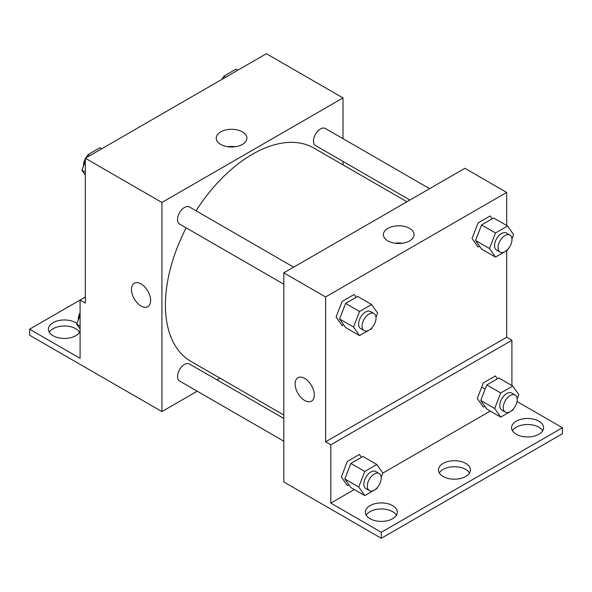 <?xml version="1.0" encoding="UTF-8"?>
<svg xmlns="http://www.w3.org/2000/svg" width="592" height="592" viewBox="0 0 592 592"><rect width="100%" height="100%" fill="white"/><g stroke="black" fill="none" stroke-linecap="round" stroke-linejoin="round"><path stroke-width="0.89" d="M85.315 297.036L80.098 300.055L80.098 358.36L29.6 329.204L80.098 300.055L85.315 303.067L85.315 158.249L266.4 53.702L343.012 97.932L343.012 138.669M134.266 283.235A13.542 7.822 -120 0 0 132.194 294.083A13.542 7.822 -120 0 0 141.037 306.02A13.542 7.822 60 0 1 132.186 294.083A13.542 7.822 60 0 1 134.266 283.235A13.542 7.822 60 0 1 147.808 291.049A13.542 7.822 60 0 1 147.808 306.693A13.542 7.822 60 0 1 141.037 306.02A13.542 7.822 -120 0 0 147.808 306.693M29.6 329.204L29.6 335.242L161.927 411.573L161.927 202.479L85.315 158.249M293.662 267.162L189.418 206.978A9.849 5.683 120 0 0 181.833 209.612A9.849 5.683 120 0 0 177.533 219.528A9.849 5.683 120 0 0 179.568 224.035L283.812 284.219M283.812 418.455L189.418 363.962A9.849 5.683 120 0 0 181.833 366.596A9.849 5.683 120 0 0 177.533 376.512A9.849 5.683 120 0 0 179.568 381.019L283.812 441.203M219.891 378.11L216.909 379.835M197.21 391.201L161.927 411.573M343.012 161.416L343.012 164.857M161.927 202.479L343.012 97.932M429.614 188.67L325.371 128.486A9.849 5.683 120 0 0 317.778 131.121A9.849 5.683 120 0 0 313.479 141.037A9.849 5.683 120 0 0 315.521 145.543L409.916 200.044M406.933 201.761L314.026 148.126A123.121 71.084 120 0 0 196.033 210.796M186.184 227.853A123.121 71.084 120 0 0 165.412 305.013A123.121 71.084 120 0 0 190.913 361.379L283.812 415.014M242.417 131.883A15.333 8.85 180 0 1 246.908 138.143A15.333 8.85 180 0 1 231.576 146.994A15.333 8.85 180 0 1 216.243 138.143A15.333 8.85 180 0 1 225.707 129.959A15.333 8.85 180 0 1 242.417 131.883M235.29 146.727A15.333 8.85 0 0 0 227.861 146.727M49.291 332.223A16.006 9.243 180 0 1 75.739 328.708A16.006 9.243 180 0 1 79.55 332.223M80.098 331.091A16.006 9.243 180 0 1 62.789 338.402A16.006 9.243 180 0 1 48.418 329.204A16.006 9.243 180 0 1 58.297 320.672A16.006 9.243 180 0 1 75.739 322.67A16.006 9.243 180 0 1 76.945 323.454M506.685 250.653L506.685 337.248L325.6 441.795L330.824 444.814L330.824 503.119L381.315 532.267L381.315 538.298L283.812 481.94L283.812 272.845L464.898 168.298L506.685 192.422L506.685 225.508M485.174 389.107L481.696 387.094M297.939 377.726A13.542 7.822 -120 0 0 295.859 388.581A13.542 7.822 -120 0 0 304.71 400.51A13.542 7.822 60 0 1 295.859 388.581A13.542 7.822 60 0 1 297.931 377.726A13.542 7.822 60 0 1 311.481 385.547A13.542 7.822 60 0 1 311.481 401.184A13.542 7.822 60 0 1 304.702 400.518A13.542 7.822 -120 0 0 311.481 401.184M325.6 441.795L325.6 296.969L283.812 272.845M492.159 218.825L490.146 215.962L478.084 222.925L472.053 238.472L478.084 247.056L479.557 246.205M356.206 297.317L354.194 294.453L342.132 301.417L336.101 316.964L342.132 325.548L343.604 324.697M325.6 296.969L506.685 192.422M409.575 228.386A15.333 8.85 180 0 1 414.06 234.647A15.333 8.85 180 0 1 398.727 243.497A15.333 8.85 180 0 1 383.394 234.647A15.333 8.85 180 0 1 392.859 226.47A15.333 8.85 180 0 1 409.575 228.386M506.685 337.248L511.902 340.267L511.902 385.51M517.008 401.517L562.4 427.72L562.4 433.751L381.315 538.298M402.442 243.238A15.333 8.85 0 0 0 395.012 243.238M562.4 427.72L381.315 532.267M439.316 472.956A16.006 9.243 180 0 1 465.763 469.441A16.006 9.243 180 0 1 469.574 472.956M512.45 430.739A16.006 9.243 180 0 1 527.576 424.516A16.006 9.243 180 0 1 542.709 430.739M366.189 515.181A16.006 9.243 180 0 1 381.315 508.957A16.006 9.243 180 0 1 396.448 515.181M511.902 340.267L330.824 444.814M361.431 457.313L359.418 454.456L347.356 461.42L341.325 476.967L347.356 485.544L348.829 484.693M497.384 378.821L495.371 375.964L483.309 382.928L477.278 398.475L483.309 407.052L484.781 406.208M490.257 411.07L382.854 473.075M354.312 489.554L330.824 503.119M465.763 463.41A16.006 9.243 180 0 1 470.455 469.944A16.006 9.243 180 0 1 454.449 479.187A16.006 9.243 180 0 1 438.443 469.944A16.006 9.243 180 0 1 448.322 461.405A16.006 9.243 180 0 1 465.763 463.41M516.261 434.254A16.006 9.243 180 0 1 511.569 427.72A16.006 9.243 180 0 1 527.576 418.485A16.006 9.243 180 0 1 543.582 427.72A16.006 9.243 180 0 1 533.703 436.26A16.006 9.243 180 0 1 516.261 434.254M370 518.696A16.006 9.243 180 0 1 365.308 512.161A16.006 9.243 180 0 1 381.315 502.926A16.006 9.243 180 0 1 397.321 512.161A16.006 9.243 180 0 1 387.442 520.701A16.006 9.243 180 0 1 370 518.696M371.976 327.679L371.606 328.634L359.544 335.597L353.513 327.021L359.544 311.473L371.606 304.51L377.644 313.087L375.994 317.327M373.981 313.531L370.503 311.525A9.849 5.683 120 0 0 362.911 314.16A9.849 5.683 120 0 0 358.611 324.076A9.849 5.683 120 0 0 360.654 328.582L364.132 330.595A9.849 5.683 120 0 0 373.981 324.904A9.849 5.683 120 0 0 373.981 313.531A9.849 5.683 120 0 0 366.396 316.172A9.849 5.683 120 0 0 362.097 326.081A9.849 5.683 120 0 0 364.132 330.595M359.544 335.597L345.617 327.554L339.586 318.977L345.617 303.43L357.679 296.466L371.606 304.51M353.513 327.021L339.586 318.977M359.544 311.473L345.617 303.43M507.929 249.188L507.559 250.142L495.497 257.106L489.466 248.529L495.497 232.982L507.559 226.018L513.59 234.595L511.947 238.835M509.934 235.046L506.456 233.033A9.849 5.683 120 0 0 498.864 235.668A9.849 5.683 120 0 0 494.564 245.584A9.849 5.683 120 0 0 496.607 250.09L500.085 252.103A9.849 5.683 120 0 0 509.934 246.413A9.849 5.683 120 0 0 509.934 235.046A9.849 5.683 120 0 0 502.349 237.681A9.849 5.683 120 0 0 498.05 247.597A9.849 5.683 120 0 0 500.085 252.103M495.497 257.106L481.57 249.069L475.539 240.485L481.57 224.938L493.632 217.974L507.559 226.018M489.466 248.529L475.539 240.485M495.497 232.982L481.57 224.938M377.2 487.675L376.83 488.629L364.768 495.6L358.737 487.016L364.768 471.469L376.83 464.505L382.861 473.089L381.218 477.33M379.206 473.533L375.728 471.521A9.849 5.683 120 0 0 368.135 474.162A9.849 5.683 120 0 0 363.836 484.071A9.849 5.683 120 0 0 365.878 488.585L369.356 490.59A9.849 5.683 120 0 0 379.206 484.907A9.849 5.683 120 0 0 379.206 473.533A9.849 5.683 120 0 0 371.621 476.168A9.849 5.683 120 0 0 367.321 486.084A9.849 5.683 120 0 0 369.356 490.59M364.768 495.6L350.841 487.556L344.81 478.972L350.841 463.432L362.903 456.462L376.83 464.505M358.737 487.016L344.81 478.972M364.768 471.469L350.841 463.432M513.153 409.19L512.783 410.145L500.721 417.108L494.69 408.524L500.721 392.977L512.783 386.014L518.814 394.598L517.171 398.838M515.158 395.042L511.68 393.029A9.849 5.683 120 0 0 504.088 395.671A9.849 5.683 120 0 0 499.789 405.579A9.849 5.683 120 0 0 501.824 410.093L505.309 412.099A9.849 5.683 120 0 0 515.158 406.415A9.849 5.683 120 0 0 515.158 395.042A9.849 5.683 120 0 0 507.566 397.683A9.849 5.683 120 0 0 503.267 407.592A9.849 5.683 120 0 0 505.309 412.099M500.721 417.108L486.794 409.065L480.756 400.481L486.794 384.941L498.856 377.977L512.783 386.014M494.69 408.524L480.756 400.481M500.721 392.977L486.794 384.941M85.315 175.069L81.888 170.2L85.315 161.364M86.876 157.346L87.919 154.653L99.989 147.689L101.794 148.733M85.315 172.176L81.888 170.2M89.732 155.696L87.919 154.653M85.315 158.789A9.849 5.683 120 0 0 83.509 165.242A9.849 5.683 120 0 0 83.539 165.96M87.549 155.607A9.849 5.683 120 0 0 85.788 157.975M222.829 78.854L223.872 76.161L235.934 69.197L237.747 70.241M225.685 77.204L223.872 76.161M223.502 77.115A9.849 5.683 120 0 0 221.741 79.483M80.098 329.041L76.664 324.164L80.098 315.329M80.098 326.14L76.664 324.164M80.098 312.754A9.849 5.683 120 0 0 78.285 319.214A9.849 5.683 120 0 0 78.314 319.924"/></g></svg>
